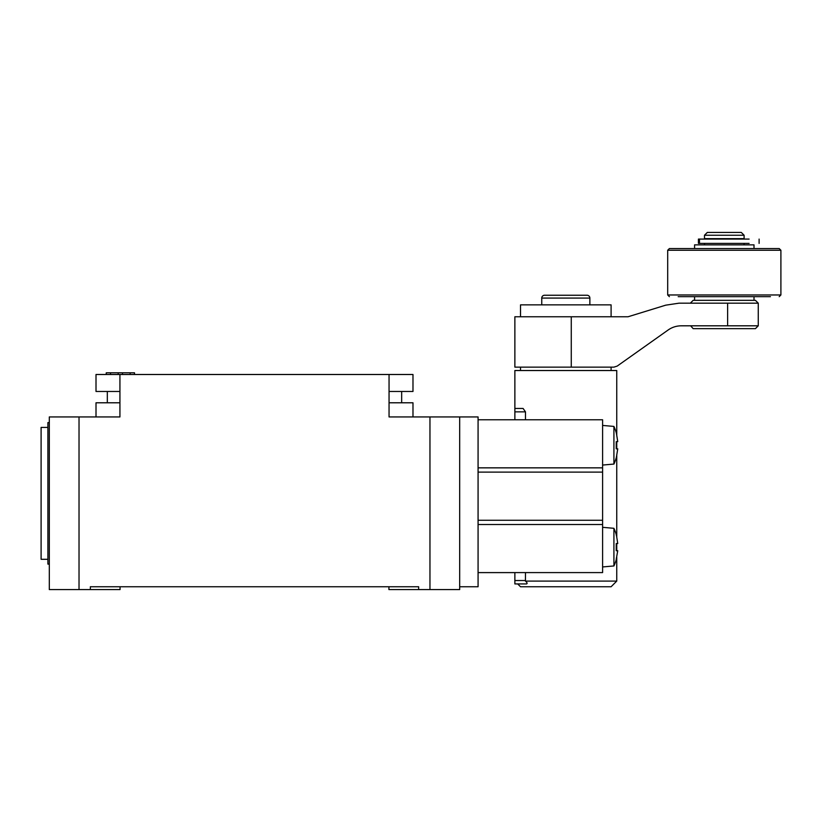 <?xml version="1.0" encoding="UTF-8"?>
<svg xmlns="http://www.w3.org/2000/svg" width="822" height="822" viewBox="0 0 822 822"><rect width="100%" height="100%" fill="white"/><g stroke="black" fill="none" stroke-linecap="round" stroke-linejoin="round"><path stroke-width="1.23" d="M388.929 586.754L388.929 589.58L459.683 589.58L459.683 586.754L478.075 586.754L478.075 416.939L389.053 416.939L389.053 374.493L119.93 374.493L119.93 416.939L79.025 416.939L79.025 589.58L120.063 589.58L120.063 586.754L120.063 589.58M90.348 589.58L90.348 586.754L418.645 586.754L418.645 589.58M79.025 589.58L49.31 589.58L49.31 416.939L79.025 416.939M459.683 586.754L459.683 416.939M49.31 589.58L49.31 416.939M478.075 467.852L602.598 467.852L602.598 419.775L478.075 419.775L514.87 419.775L514.87 370.527L616.747 370.527L616.747 435.208L617.743 441.65L616.747 435.208M478.075 520.264L602.598 520.264L602.598 472.116L478.075 472.116M563.563 572.595L570.273 572.595M566.101 572.595L602.598 572.595L602.598 524.518L478.075 524.518M49.31 422.6L47.892 422.6L47.892 564.108L49.31 564.108M119.93 402.79L96.01 402.79L96.01 416.939M389.053 402.79L412.983 402.79L412.983 416.939M525.484 419.775L525.484 411.853L514.87 411.853M525.484 572.595L525.453 581.092L616.747 581.092L616.747 557.172M616.747 550.73L616.747 543.537M617.743 550.73L616.233 559.227L617.743 550.73L616.233 550.73L616.233 543.537L617.743 543.537L616.747 537.095L616.747 455.285M616.747 448.843L616.747 441.65M514.87 408.452L523.08 408.452L525.484 411.853M602.598 467.852L602.598 472.116M602.598 520.264L602.598 524.518M514.87 572.595L514.87 583.928L526.501 583.928C527.56 583.61 527.21 582.664 525.453 581.092M401.66 391.467L401.66 402.79M107.322 391.467L107.322 402.79L107.322 391.467M517.696 583.928L520.532 586.754L611.095 586.754L616.747 581.092M602.598 527.323L613.921 528.31A45.2 45.2 0 0 1 616.356 534.968L616.233 535.05M616.356 559.299A45.2 45.2 0 0 1 613.921 565.957L602.598 566.944M602.598 425.436L613.921 426.423A45.2 45.2 0 0 1 616.356 433.081L617.743 441.65L616.233 441.65L616.233 448.843L617.743 448.843L616.356 457.422A45.2 45.2 0 0 1 613.921 464.07L602.598 465.057M613.921 464.07L613.921 426.423M613.921 565.957L613.921 528.31M47.892 427.419L41.1 427.419L41.1 559.299L47.892 559.299M119.93 374.493L96.01 374.493L96.01 391.467L119.93 391.467M389.053 391.467L412.983 391.467L412.983 374.493L389.053 374.493M616.356 457.422L617.743 448.843M616.356 534.968L616.747 537.095M520.521 370.527L520.521 367.136M611.095 367.136L611.095 370.527M110.538 374.493L110.538 372.798L118.204 372.798L118.204 374.493M106.264 374.493L106.264 372.798L110.538 372.798M122.478 374.493L122.478 372.798L118.204 372.798M122.478 372.798L130.143 372.798L130.143 374.493M134.428 374.493L134.428 372.798L130.143 372.798M134.5 372.798L134.5 374.493L134.428 372.798M106.264 372.798L106.192 374.493M690.644 325.81L693.162 328.646L755.428 328.646L758.264 325.81L681.253 325.81C676.455 325.851 672.088 327.238 668.163 329.982L617.199 366.088L613.921 367.136L514.87 367.136L514.87 316.758L628.07 316.758L665.697 305.178L679.013 303.174L758.264 303.174L755.428 300.338L693.162 300.338L690.336 303.174M758.264 325.81L758.264 303.174M690.336 325.81L690.942 325.81M611.095 316.758L611.095 304.87L520.521 304.87L520.521 316.758M754.01 296.66L754.01 300.338L694.58 300.338L694.58 296.66M589.867 304.87L589.867 298.078A2.826 2.826 0 0 0 587.031 295.242L544.585 295.242A2.826 2.826 0 0 0 541.749 298.078L541.749 304.87M770.43 296.66L678.171 296.66M779.205 296.66L780.9 294.964L667.69 294.964L669.396 296.66M780.9 294.964L780.9 250.248L667.69 250.248L667.69 294.964M780.9 250.248L779.205 248.552L669.396 248.552L667.69 250.248M754.01 248.552L754.01 244.874L694.58 244.874L694.58 248.552M704.485 243.394L704.485 244.874M744.105 244.874L744.105 243.394M749.099 239.089L698.433 239.089L698.433 243.394L749.099 243.394M744.105 235.246L744.105 238.647L704.485 238.647L704.485 235.246L744.105 235.246L741.28 232.421L707.321 232.421L704.485 235.246M429.957 416.939L429.957 589.58M514.87 580.527L525.484 580.527M571.269 367.136L571.269 316.758M727.624 325.81L727.624 303.174M589.867 298.078L541.749 298.078M699.491 239.089L699.491 243.394M565.526 572.595L478.075 572.595M514.87 572.605L478.075 572.605M569.636 572.595L567.714 572.595M759.107 239.089L759.107 243.394"/></g></svg>
